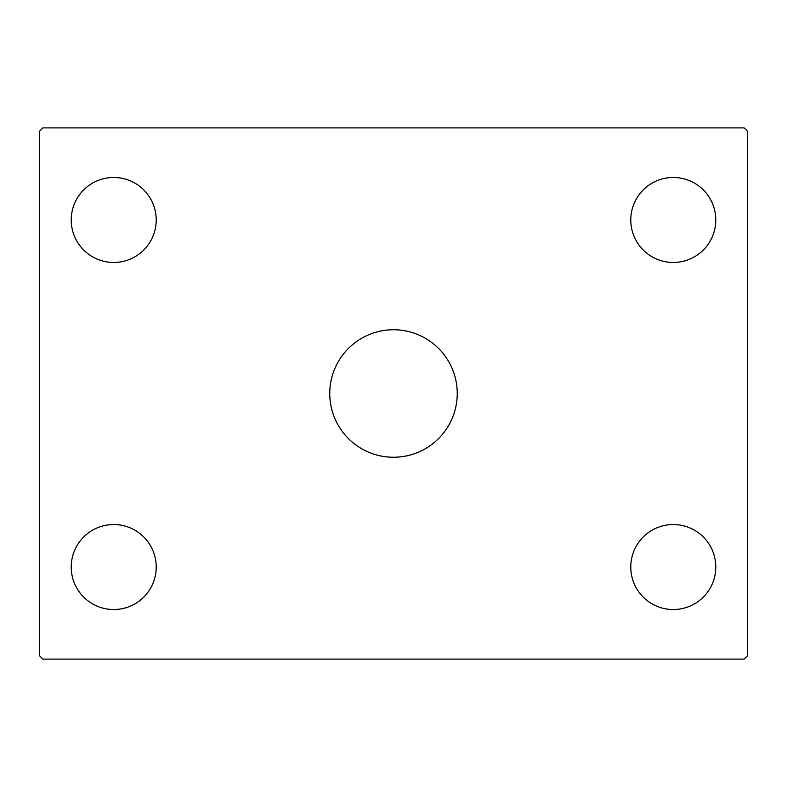 <?xml version="1.0" encoding="UTF-8"?>
<svg xmlns="http://www.w3.org/2000/svg" width="787" height="787" viewBox="0 0 787 787"><rect width="100%" height="100%" fill="white"/><g stroke="black" fill="none" stroke-linecap="round" stroke-linejoin="round"><path stroke-width="1.18" d="M457.247 393.5A63.747 63.747 0 0 0 393.5 329.753A63.747 63.747 0 0 0 329.753 393.5A63.747 63.747 0 0 0 393.5 457.247A63.747 63.747 0 0 0 457.247 393.5M715.777 567.034A42.498 42.498 0 0 0 673.279 524.536A42.498 42.498 0 0 0 630.781 567.034A42.498 42.498 0 0 0 673.279 609.532A42.498 42.498 0 0 0 715.777 567.034M156.22 219.966A42.498 42.498 0 0 0 113.721 177.469A42.498 42.498 0 0 0 71.224 219.966A42.498 42.498 0 0 0 113.721 262.464A42.498 42.498 0 0 0 156.22 219.966M156.22 567.034A42.498 42.498 0 0 0 113.721 524.536A42.498 42.498 0 0 0 71.224 567.034A42.498 42.498 0 0 0 113.721 609.532A42.498 42.498 0 0 0 156.22 567.034M715.777 219.966A42.498 42.498 0 0 0 673.279 177.469A42.498 42.498 0 0 0 630.781 219.966A42.498 42.498 0 0 0 673.279 262.464A42.498 42.498 0 0 0 715.777 219.966M744.108 127.888L42.892 127.888L39.35 131.429L39.35 655.571L42.892 659.112L744.108 659.112L747.65 655.571L747.65 131.429L744.108 127.888"/></g></svg>

